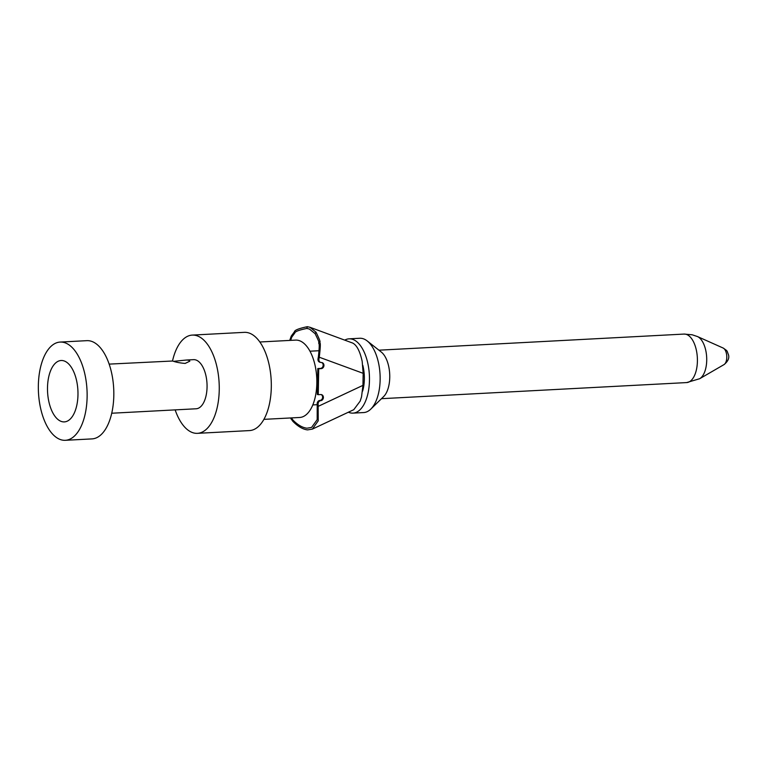 <?xml version="1.0" encoding="UTF-8"?>
<svg xmlns="http://www.w3.org/2000/svg" width="767" height="767" viewBox="0 0 767 767"><rect width="100%" height="100%" fill="white"/><g stroke="black" fill="none" stroke-linecap="round" stroke-linejoin="round"><path stroke-width="1.15" d="M111.733 413.231L196.16 408.773A24.592 12.147 87 0 0 207.061 385.312A24.592 12.147 87 0 0 195.288 359.809A24.592 12.147 -93 0 0 193.572 359.656L186.304 360.039L188.615 360.164L189.823 361.18L185.154 363.424C180.092 363.021 175.911 362.216 172.604 361.008L109.144 364.114M173.802 361.315L186.304 360.039M77.975 394.727A30.747 15.187 87 0 1 69.241 419.933A30.747 15.187 87 0 1 47.496 387.661A30.747 15.187 87 0 1 66.173 361.928A30.747 15.187 87 0 1 77.975 394.727M63.584 342.379A49.184 24.295 -93 0 0 60.142 342.072A49.184 24.295 -93 0 0 38.35 388.994A49.184 24.295 -93 0 0 61.887 439.999A49.184 24.295 87 0 0 65.329 440.306A49.184 24.295 87 0 0 87.122 393.385A49.184 24.295 87 0 0 63.584 342.379M65.329 440.306L92.021 438.897A49.184 24.295 87 0 0 113.813 391.975A49.184 24.295 87 0 0 90.276 340.97A49.184 24.295 -93 0 0 86.834 340.663L60.142 342.072M192.277 335.093L244.328 332.351A49.184 24.295 -93 0 1 247.77 332.657A49.184 24.295 87 0 1 271.307 383.663A49.184 24.295 87 0 1 249.515 430.584L197.455 433.336A49.184 24.295 87 0 0 219.247 386.405A49.184 24.295 87 0 0 195.719 335.409A49.184 24.295 -93 0 0 192.277 335.093A49.184 24.295 -93 0 0 172.508 360.989M175.154 409.885A49.184 24.295 -93 0 0 194.013 433.029A49.184 24.295 87 0 0 197.455 433.336M263.915 419.357L299.676 417.478A38.733 19.137 87 0 0 316.838 380.518A38.733 19.137 87 0 0 298.305 340.356A38.733 19.137 -93 0 0 295.592 340.107L259.831 341.996M362.82 365.389A26.903 13.288 87 0 1 362.609 391.141M317.519 384.363A26.903 13.288 -93 0 0 317.615 378.668L317.797 368.553L318.708 368.764L318.257 394.689L317.337 394.478L317.519 384.363M349.062 338.832L359.742 338.266A37.2 18.37 -93 0 1 362.34 338.496A37.2 18.37 87 0 1 367.192 340.941A37.2 18.37 87 0 1 380.048 374.44A37.2 18.37 87 0 1 370.797 409.108A37.2 18.37 87 0 1 363.663 412.56L352.983 413.125A37.2 18.37 87 0 0 369.464 377.632A37.2 18.37 87 0 0 351.67 339.062A37.2 18.37 -93 0 0 349.062 338.832A37.2 18.37 -93 0 0 344.738 340.136M348.391 412.215A37.2 18.37 -93 0 0 350.375 412.886A37.2 18.37 87 0 0 352.983 413.125M367.192 340.941L381.304 352.063A24.285 11.994 87 0 1 389.694 373.932A24.285 11.994 87 0 1 383.653 396.568L370.797 409.108M291.335 417.91L293.147 420.287C297.932 425.071 302.553 427.708 307.001 428.207L311.555 427.449L317.174 419.674L317.222 404.209A3.078 2.646 -76.9 0 1 319.906 400.441A3.078 2.646 103.1 0 0 321.095 394.545M289.725 340.423L291.259 336.08L294.442 331.785C294.528 330.184 298.823 328.477 307.327 326.694L310.012 327.298L316.062 332.245C319.312 338.976 320.577 342.168 319.849 341.823C319.321 344.182 321.517 338.477 319.283 357.106L318.928 359.023A3.078 2.646 103.1 0 0 320.846 362.465L319.925 362.254A3.078 2.646 -76.9 0 1 318.017 358.812L318.372 356.895C320.299 339.551 318.295 344.882 318.765 342.628L318.765 342.628C319.446 342.926 318.228 339.944 315.112 333.664L309.369 329.024L306.838 328.449C298.919 330.05 294.873 331.612 294.71 333.137L291.757 337.135L290.635 340.375M317.797 368.553L320.462 368.409A3.078 2.646 103.1 0 0 321.661 362.513M318.257 394.689L320.922 394.554A3.078 2.646 -76.9 0 1 320.817 400.652A3.078 2.646 103.1 0 0 318.132 404.43L318.219 420.834L312.342 429.117L307.529 429.894C302.812 429.328 297.912 426.462 292.831 421.294L290.501 417.957M320.846 362.465A3.078 2.646 103.1 0 0 321.488 362.523A3.078 2.646 -76.9 0 1 321.373 368.62L318.708 368.764M312.342 429.117L353.76 409.693L360.183 401.112L361.545 396.827L362.954 385.36L363.165 373.328L362.177 361.353C359.627 349.762 355.878 343.472 350.922 342.475M319.849 341.823L318.765 342.628L319.849 341.814M318.372 356.895L363.165 373.328M294.71 333.137L294.442 331.785M291.757 337.135L291.259 336.08M378.917 350.183L684.078 334.076A24.285 11.994 87 0 1 685.784 334.23A24.285 11.994 87 0 1 697.404 359.407A24.285 11.994 87 0 1 686.638 382.58L381.477 398.687M684.078 334.076L692.189 334.786L697.452 336.55A21.773 10.757 87 0 1 706.666 357.201A21.773 10.757 87 0 1 699.677 378.716L686.638 382.58M697.452 336.55L723.156 348.036A8.552 4.228 87 0 1 726.771 356.147A8.552 4.228 87 0 1 724.029 364.593L699.677 378.716M317.5 406.04L318.42 406.251L362.954 385.36M291.038 418.974L291.47 418.14M292.831 421.294L293.147 420.287M317.222 404.209L318.132 404.43M320.817 400.652L319.906 400.441M316.062 332.245L315.112 333.664M307.327 326.694L306.838 328.449M315.985 332.13L315.036 333.559M318.928 359.023L318.017 358.812M320.462 368.409L321.373 368.62M319.139 350.72L309.964 351.2M317.298 404.688L312.802 404.928M723.156 348.036C728.113 351.497 726.598 350.212 728.487 354.795C729.484 358.122 727.998 361.391 724.029 364.593M310.012 327.298L351.746 342.724"/></g></svg>
